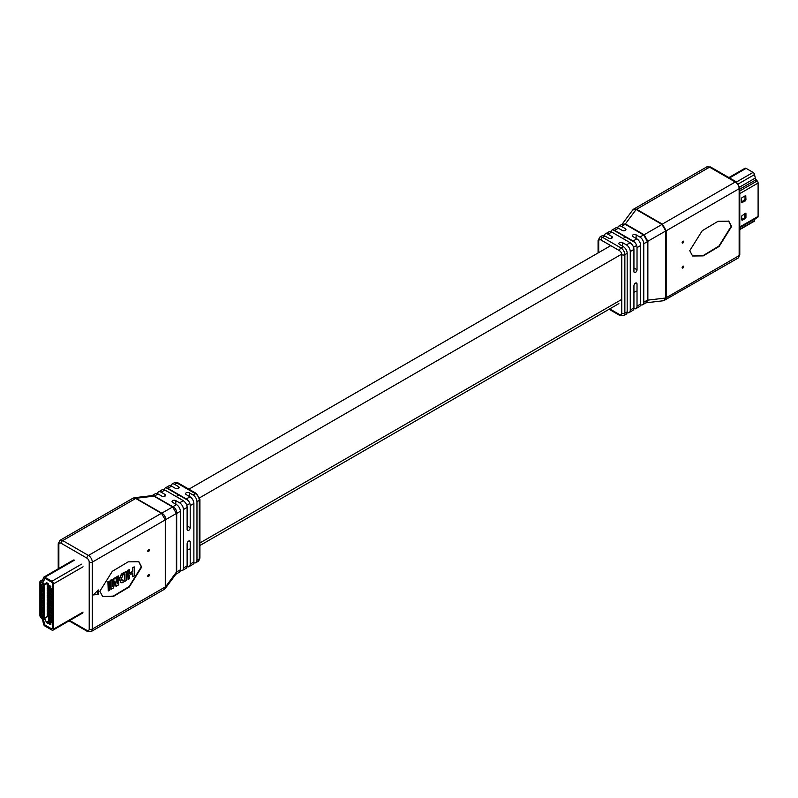 <?xml version="1.0" encoding="UTF-8"?>
<svg xmlns="http://www.w3.org/2000/svg" width="798" height="798" viewBox="0 0 798 798"><rect width="100%" height="100%" fill="white"/><g stroke="black" fill="none" stroke-linecap="round" stroke-linejoin="round"><path stroke-width="1.2" d="M682.14 267.539A1.097 0.628 -60 0 1 683.687 266.652A1.097 0.628 -60 0 1 682.14 267.539M683.228 266.103A1.097 0.628 -60 0 1 682.21 267.869M682.14 242.572A1.097 0.628 -60 0 1 683.687 241.684A1.097 0.628 -60 0 1 682.14 242.572M683.228 241.126A1.097 0.628 -60 0 1 682.21 242.901M728.584 221.056L731.197 226.293L718.968 246.023L703.228 255.55L692.375 255.889M689.761 250.662L702.22 230.732L718.08 221.285L728.783 221.166L731.586 226.512L719.128 246.442L703.257 255.889L692.564 256.008L689.761 250.662M647.437 300.257L647.447 241.624L643.697 235.011A2.185 1.367 127.5 0 0 644.106 234.762L647.856 241.255L647.856 300.118A2.185 1.137 6.9 0 0 647.437 300.257L646.061 302.771L642.649 304.736A5.466 3.152 60 0 0 643.777 302.243L643.777 243.739A5.466 3.152 60 0 0 639.916 237.056L636.116 234.861A2.185 1.257 0 0 0 633.732 234.582A2.185 1.257 0 0 0 632.385 235.749A2.185 1.257 0 0 0 633.023 236.637L636.834 238.841A5.466 3.152 -120 0 1 640.694 245.525L640.694 304.018A5.466 3.152 -120 0 1 639.557 306.522L635.896 308.636A5.466 3.152 60 0 0 637.023 306.143L637.023 284.028A2.185 1.257 120 0 0 636.575 283.031A2.185 1.257 120 0 0 634.889 283.609A2.185 1.257 120 0 0 633.931 285.814L633.931 307.928A5.466 3.152 -120 0 1 632.804 310.422L629.133 312.547A5.466 3.152 60 0 1 627.108 312.607M640.694 245.525L637.023 247.639L637.023 269.754A2.185 1.257 -60 0 1 636.066 271.958A2.185 1.257 -60 0 1 634.39 272.537A2.185 1.257 -60 0 1 633.931 271.539L633.931 249.425L630.26 251.55L630.26 310.043A5.466 3.152 60 0 1 629.133 312.547M635.896 308.636A5.466 3.152 60 0 1 634.949 308.896L633.093 308.407M622.6 242.662L626.4 244.856L630.131 242.702L611.717 232.068L607.986 234.223L611.787 236.417A2.185 1.257 180 0 1 612.425 237.305A2.185 1.257 180 0 1 611.078 238.472A2.185 1.257 180 0 1 608.694 238.203L604.894 236.008L602.58 237.345L620.994 247.978L623.318 246.642L619.507 244.447A2.185 1.257 0 0 1 618.869 243.55A2.185 1.257 0 0 1 620.216 242.383A2.185 1.257 0 0 1 622.6 242.662L622.6 246.233M630.131 242.702L631.856 244.278A5.466 3.152 60 0 1 633.931 249.425M626.4 244.856A5.466 3.152 60 0 1 630.26 251.55M607.986 234.223A5.466 3.152 -120 0 0 605.253 233.954L608.924 231.829A5.466 3.152 60 0 1 609.862 231.58L611.717 232.068M605.253 233.954A5.466 3.152 -120 0 0 604.186 235.669M643.697 235.011L625.163 224.298L621.502 226.423L625.303 228.617A2.185 1.257 180 0 1 625.941 229.505A2.185 1.257 180 0 1 624.595 230.672A2.185 1.257 180 0 1 622.211 230.403L618.41 228.198L614.679 230.353L633.093 240.996L636.834 238.841M623.318 246.642A5.466 3.152 -120 0 1 627.178 253.325L627.178 311.828A5.466 3.152 -120 0 1 626.041 314.322L623.727 315.669A5.466 3.152 60 0 0 624.854 313.165L627.178 311.828M637.023 247.639A5.466 3.152 -120 0 0 634.949 242.492L633.093 240.996M642.649 304.736A5.466 3.152 60 0 1 640.624 304.806M614.679 230.353L612.954 229.794A5.466 3.152 -120 0 0 612.006 230.053A5.466 3.152 -120 0 0 610.949 231.729M612.006 230.053L615.677 227.929A5.466 3.152 60 0 1 618.41 228.198M609.732 308.896L619.447 314.502A3.282 1.895 -120 0 0 621.772 313.165L621.772 254.672A3.282 1.895 -120 0 0 619.447 250.652L601.034 240.018A2.185 1.257 -60 0 1 602.58 237.345A5.466 3.152 60 0 0 599.847 237.076L602.161 235.739A5.466 3.152 60 0 1 604.894 236.008M621.502 226.423A5.466 3.152 -120 0 0 618.769 226.143A5.466 3.152 -120 0 0 617.702 227.869M625.542 224.029L644.106 234.762L661.991 224.438L636.136 209.515L632.764 209.944L622.121 224.208L625.542 224.029A2.185 1.257 120 0 1 625.163 224.298L622.181 224.178L618.769 226.143M665.751 297.933A2.185 1.257 0 0 0 666.16 297.744L666.16 297.873A2.185 1.137 -173.1 0 1 665.741 298.013L647.856 300.118L646.011 302.801L663.677 300.716L665.741 298.013L665.741 230.931A2.185 1.367 -7.5 0 0 666.16 230.692L666.16 297.744L739.148 255.609L739.148 188.687L666.16 230.822A2.185 1.257 0 0 1 665.751 231.011M647.437 241.495A2.185 1.367 172.5 0 1 647.856 241.255L665.741 230.931L661.991 224.438A2.185 1.367 -52.5 0 1 662.41 224.198L666.16 230.692M625.043 224.238A2.185 1.137 113.1 0 0 625.373 223.949L636.136 209.515A2.185 1.137 -66.9 0 1 636.465 209.216L662.3 224.128L735.277 181.994L709.562 167.151L636.585 209.285A2.185 1.257 -60 0 0 636.215 209.545M149.306 575.178A1.097 0.628 120 0 0 147.76 576.066A1.097 0.628 120 0 0 149.306 575.178M147.829 576.395A1.097 0.628 120 0 0 148.847 574.62M149.306 550.201A1.097 0.628 120 0 0 147.76 551.099A1.097 0.628 120 0 0 149.306 550.201M147.829 551.418A1.097 0.628 120 0 0 148.847 549.652M99.86 591.238L102.663 596.575L113.356 596.465L129.226 587.019L141.685 567.089L138.882 561.742L128.179 561.852L112.319 571.308L99.86 591.238M102.473 596.465L113.326 596.126L129.067 586.6L141.296 566.869L138.682 561.632M108.249 590.949L107.87 581.712L109.755 581.064L109.755 590.081L108.249 590.949L108.249 581.932L109.755 581.064M116.229 586.35L114.912 580.954L113.595 587.867L111.052 589.333L111.052 580.316L112.558 579.448L112.608 586.52L114.074 578.57L115.75 577.602L117.216 583.857L117.266 576.735L118.762 575.867L118.762 584.884L115.84 586.121L114.762 581.722M111.052 589.333L110.673 580.096L112.558 579.448M112.588 584.286L113.685 578.351L115.75 577.602M116.837 582.251L116.877 576.505L118.762 575.867M120.827 582.52L119.58 579.368L120.648 575.238L123.141 572.894L126.473 571.408L126.473 580.425L122.134 582.769L121.007 582.64L119.58 579.368M132.787 576.784L132.787 573.203L129.575 575.059L129.575 578.64L128.079 579.508L128.079 570.49L129.575 569.622L129.575 573.553L132.787 571.697L132.787 567.767L134.283 566.899L134.283 575.917L132.398 576.565L132.398 573.423M128.079 579.508L127.69 570.261L129.575 569.622M129.575 573.104L132.398 571.478L132.398 567.548L134.283 566.899M180.298 570.57A5.466 3.152 -120 0 0 182.323 570.51L185.994 568.385A5.466 3.152 -120 0 0 187.121 565.892L187.121 543.777A2.185 1.257 -60 0 1 188.079 541.573A2.185 1.257 -60 0 1 189.754 540.994A2.185 1.257 -60 0 1 190.213 541.992L190.213 564.106A5.466 3.152 60 0 1 189.076 566.61A5.466 3.152 60 0 1 188.138 566.859L186.283 566.371M190.213 564.106L193.884 561.991L193.884 503.488L190.213 505.613A5.466 3.152 -120 0 0 188.138 500.456L186.283 498.959L190.014 496.805L186.213 494.6A2.185 1.257 180 0 1 185.575 493.713A2.185 1.257 180 0 1 186.922 492.546A2.185 1.257 180 0 1 189.306 492.825L193.106 495.019L195.42 493.683L177.006 483.049L174.682 484.386L178.493 486.581L178.493 488.366M151.999 495.638L154.303 496.017L172.837 506.72L176.498 504.605L172.697 502.411A2.185 1.257 180 0 1 172.059 501.513A2.185 1.257 180 0 1 173.405 500.356A2.185 1.257 180 0 1 175.789 500.625L179.59 502.82L183.321 500.665L185.046 502.241A5.466 3.152 60 0 1 187.121 507.388L187.121 529.503A2.185 1.257 120 0 0 187.57 530.51A2.185 1.257 120 0 0 189.256 529.922A2.185 1.257 120 0 0 190.213 527.717L190.213 505.613M187.121 507.388L183.45 509.513L183.45 568.006L187.121 565.892M182.323 570.51A5.466 3.152 -120 0 0 183.45 568.006M193.884 561.991A5.466 3.152 60 0 1 192.747 564.485L189.076 566.61M178.493 486.581A2.185 1.257 0 0 1 179.131 487.468A2.185 1.257 0 0 1 177.784 488.635A2.185 1.257 0 0 1 175.4 488.366L171.6 486.162L167.869 488.316L186.283 498.959M167.869 488.316L166.144 487.758A5.466 3.152 -120 0 0 165.196 488.017A5.466 3.152 -120 0 0 164.139 489.693M171.6 486.162A5.466 3.152 -120 0 0 168.867 485.892L165.196 488.017M190.014 496.805A5.466 3.152 60 0 1 193.884 503.488M183.321 500.665L164.907 490.032L161.166 492.186L164.977 494.381L164.977 496.166M151.989 495.638L155.351 493.703A5.466 3.152 -120 0 1 158.084 493.972L161.884 496.166A2.185 1.257 0 0 0 164.268 496.436A2.185 1.257 0 0 0 165.615 495.279A2.185 1.257 0 0 0 164.977 494.381M170.892 485.832A5.466 3.152 60 0 1 171.959 484.107A5.466 3.152 60 0 1 174.682 484.386M157.376 493.633A5.466 3.152 60 0 1 158.443 491.917L162.104 489.792A5.466 3.152 60 0 1 163.051 489.543L164.907 490.032M158.443 491.917A5.466 3.152 60 0 1 161.166 492.186M183.45 509.513A5.466 3.152 -120 0 0 179.59 502.82M196.966 501.703L196.966 560.206L199.291 558.869L199.291 500.366L196.966 501.703A5.466 3.152 -120 0 0 193.106 495.019M193.814 562.77A5.466 3.152 -120 0 0 195.839 562.7A5.466 3.152 -120 0 0 196.966 560.206M93.456 594.929L98.244 594.4L98.244 589.931L93.456 594.929M180.368 569.792L180.368 511.299L176.697 513.413L176.697 572.036L175.879 574.231L179.231 572.296A5.466 3.152 60 0 0 180.368 569.792L176.697 571.907A2.185 1.257 180 0 0 176.368 572.156L176.378 513.463L172.627 506.969L153.894 496.156L152.049 495.628L134.323 497.723L136.009 498.261A2.185 1.436 124.7 0 0 135.59 498.401L133.076 498.132L59.99 540.326A5.466 3.152 60 0 1 62.723 540.595L88.438 555.448L161.415 513.314L135.7 498.461L62.723 540.595A2.185 1.257 120 0 0 61.177 543.278A3.282 1.895 -120 0 0 58.853 544.615L58.853 568.455M164.767 588.924L165.276 587.059A2.185 1.436 -4.7 0 0 165.605 586.759L165.236 588.495L175.909 574.181L176.378 572.326A2.185 1.436 175.3 0 1 176.697 572.036M176.498 504.605A5.466 3.152 60 0 1 180.368 511.299M172.458 506.89A2.185 1.257 -60 0 0 172.837 506.72L172.957 506.79C175.5 508.196 176.747 510.361 176.697 513.274L176.697 513.413A2.185 1.257 180 0 0 176.368 513.653M176.697 513.274A2.185 1.067 4.1 0 0 176.378 513.463L165.605 519.678C165.635 516.785 164.378 514.62 161.864 513.194A2.185 1.067 115.9 0 0 161.535 513.383L161.415 513.314A2.185 1.257 120 0 1 161.785 513.154L172.627 506.969A2.185 1.067 -64.1 0 0 172.957 506.79M165.276 519.867L92.299 562.141L92.299 629.063L165.276 586.929L165.276 520.007A2.185 1.257 0 0 0 165.605 519.757L165.605 519.678A2.185 1.067 -175.9 0 1 165.276 519.867L161.535 513.383M154.303 496.017A2.185 1.436 -55.3 0 1 153.894 496.156L136.009 498.261L161.785 513.154M119.969 579.587L119.82 577.313M120.209 577.533L120.648 575.238M121.037 575.458L121.755 573.882M122.134 574.111L126.473 571.408M122.054 580.914L124.977 579.797L124.977 573.782L122.742 575.159L121.466 578.809L122.872 580.924L124.588 579.567L124.588 574.001M121.885 580.764L122.483 580.695M93.745 594.63L98.244 594.4M97.865 594.171L97.865 590.34M741.98 202.872L745.94 199.879L745.761 195.63L741.98 197.605L741.372 198.652L741.372 202.512L741.98 202.872L741.372 202.512M757.212 217.465A2.155 1.237 -120 0 0 757.651 217.365A2.155 1.237 -120 0 0 758.1 216.388L758.1 183.031A2.155 1.237 -120 0 0 757.212 180.917L756.105 179.7A2.155 1.237 60 0 1 755.267 178.074L754.549 174.553A2.155 1.237 -120 0 0 753.083 172.408L746.09 168.368A2.155 1.237 -120 0 0 745.013 168.258L728.893 177.565M741.372 202.163L745.023 199.36L745.023 195.849M739.786 229.615L754.16 221.315A2.155 1.237 -120 0 0 754.549 220.757L755.058 218.871M745.332 218.492L745.94 217.435L745.94 213.575L745.332 213.226L741.681 216.039L741.681 219.899L742.29 220.248L745.332 218.492L744.414 217.964L745.023 213.405M741.681 219.55L744.414 217.964M39.9 598.729L39.9 582.051A2.155 1.237 60 0 1 40.349 581.064A2.155 1.237 60 0 1 40.788 580.974L41.895 581.024A2.155 1.237 -120 0 0 42.334 580.924A2.155 1.237 -120 0 0 42.733 580.365L43.451 577.682A2.155 1.237 60 0 1 43.84 577.114A2.155 1.237 60 0 1 44.917 577.223L51.91 581.263A2.155 1.237 60 0 1 53.436 583.897L53.436 629.193A2.155 1.237 60 0 1 52.987 630.171A2.155 1.237 60 0 1 51.91 630.071L44.917 626.031A2.155 1.237 60 0 1 43.451 623.886L42.733 620.365A2.155 1.237 -120 0 0 41.895 618.739L40.788 617.522A2.155 1.237 60 0 1 39.9 615.408L39.9 598.729M43.222 619.258A2.155 1.237 60 0 1 43.501 620.056L44.917 624.974L51.91 629.014L52.518 628.664L52.518 583.368L51.91 582.321L44.917 578.281L43.501 581.562A2.155 1.237 60 0 1 43.102 582.121A2.155 1.237 60 0 1 42.663 582.221L40.808 582.58L40.808 615.936L42.454 618.201A3.441 1.985 -120 0 0 42.274 618.001L40.808 615.936L40.808 582.58L42.274 582.201A3.441 1.985 -120 0 0 42.982 582.041A3.441 1.985 -120 0 0 43.611 581.144L44.917 578.281L51.91 582.321L52.518 583.368L52.518 628.664L51.91 629.014L44.917 624.974L43.611 620.595A3.441 1.985 -120 0 0 43.152 619.298L43.012 618.59M48.638 623.527L48.638 584.026L46.454 582.51L44.688 584.914L44.688 618.081L46.404 622.42L48.339 623.707M49.376 621.163L51.99 622.809L51.99 620.216L49.247 618.63L49.247 621.233M49.376 617.652L51.99 619.298L51.99 616.704L49.247 615.118L49.247 617.722M49.376 614.141L51.99 615.787L51.99 613.193L49.247 611.607L49.247 614.211M49.376 610.63L51.99 612.275L51.99 609.682L49.247 608.096L49.247 610.699M49.376 607.118L51.99 608.764L51.99 606.171L49.247 604.585L49.247 607.188M49.376 603.607L51.99 605.253L51.99 602.66L49.247 601.074L49.247 603.677M49.376 600.096L51.99 601.742L51.99 599.148L49.247 597.562L49.247 600.166M49.376 596.585L51.99 598.231L51.99 595.637L49.247 594.051L49.247 596.655M49.376 593.074L51.99 594.719L51.99 592.126L49.247 590.54L49.247 593.143M49.376 589.562L51.99 591.208L51.99 588.615L49.247 587.029L49.247 589.632M49.586 586.58L49.057 585.353L50.882 586.4L49.316 585.941L49.586 586.58L49.466 585.852M50.294 623.617L50.912 623.218L50.444 623.527L50.912 623.218L49.935 621.911L49.057 622.111L49.935 621.911L50.753 623.298L50.294 623.617L49.905 622.34L49.516 623.198L48.907 622.201L49.785 622.001L48.907 622.201M50.015 622.231L49.516 623.198M44.08 613.891L41.346 612.315L41.346 614.909L44.08 616.485L44.08 613.891L44.08 616.246M44.08 610.38L41.346 608.804L41.346 611.398L44.08 612.974L44.08 610.38M44.08 606.869L41.346 605.293L41.346 607.886L44.08 609.463L44.08 606.869L44.08 609.223M44.08 603.358L41.346 601.782L41.346 604.375L44.08 605.951L44.08 603.358M44.08 599.847L41.346 598.271L41.346 600.864L44.08 602.44L44.08 599.847M44.08 596.335L41.346 594.759L41.346 597.353L44.08 598.929L44.08 596.335L44.08 598.69M44.08 592.824L41.346 591.248L41.346 593.842L44.08 595.418L44.08 592.824M44.08 589.313L41.346 587.737L41.346 590.33L44.08 591.907L44.08 589.313L44.08 591.667M44.08 585.802L41.346 584.226L41.346 586.819L44.08 588.395L44.08 585.802M42.603 618.081L44.429 619.408L42.912 619.188L42.603 618.081M42.454 616.824L43.9 616.804L44.459 617.802L43.74 618.241L42.454 616.824L43.75 616.894L44.299 617.891L43.74 618.241M42.454 583.627L42.962 583.268L44.04 584.904L44.429 583.917L44.279 585.383L42.454 583.627L43.112 583.178L44.199 584.814M42.603 583.538L43.112 583.178L42.603 583.538M49.586 624.664L49.057 623.428L50.882 624.485L49.316 624.026L49.586 624.664L49.466 623.936M48.638 612.335L47.242 612.904L47.242 615.228L48.638 615.268M48.638 608.824L47.242 609.393L47.242 611.717L48.638 611.757M48.638 605.313L47.242 605.881L47.242 608.206L48.638 608.246M48.638 601.802L47.242 602.37L47.242 604.694L48.638 604.734M48.638 598.291L47.242 598.859L47.242 601.183L48.638 601.223M48.638 594.779L47.242 595.348L47.242 597.672L48.638 597.712M48.638 591.268L47.242 591.837L47.242 594.161L48.638 594.201M48.638 587.757L47.242 588.326L47.242 590.65L48.638 590.69M48.638 584.246L47.242 584.814L47.242 587.138L48.638 587.178M43.232 613.822L41.346 614.909M43.232 610.31L41.346 611.398M43.232 606.799L41.346 607.886M43.232 603.288L41.346 604.375M43.232 599.777L41.346 600.864M43.232 596.266L41.346 597.353M43.232 592.754L41.346 593.842M43.232 589.243L41.346 590.33M43.232 585.732L41.346 586.819M42.454 618.171L44.429 619.138M43.74 617.163L44.09 617.762M42.962 583.538L43.142 584.256M44.279 584.006L44.279 585.383M48.907 623.517L50.882 624.485M49.506 622.111L49.526 622.929L49.276 622.191L50.045 622.64M48.907 585.433L50.882 586.4M47.242 584.814L48.638 584.864M43.351 585.383L44.08 585.832M43.232 585.453L43.232 587.767L44.08 588.156M43.99 585.892L43.99 588.206M49.466 587.148L50.224 587.587M49.346 587.218L49.346 589.542L50.104 589.981L51.351 589.263A3.222 1.865 0 0 0 51.99 588.734M50.104 587.657L50.104 589.981M47.242 588.326L48.638 588.375M43.351 588.894L43.99 589.403M43.232 588.964L43.232 591.278L43.99 591.717M47.242 591.837L48.638 591.887M43.351 592.405L44.08 592.854M43.232 592.475L43.232 594.789L44.08 595.178M43.99 592.914L43.99 595.228M47.242 595.348L48.638 595.398M43.351 595.916L43.99 596.425M43.232 595.986L43.232 598.3L43.99 598.739M47.242 598.859L48.638 598.909M43.351 599.428L44.08 599.877M43.232 599.498L43.232 601.812L44.08 602.201M43.99 599.936L43.99 602.251M47.242 602.37L48.638 602.42M43.351 602.939L44.08 603.388M43.232 603.009L43.232 605.323L44.08 605.712M43.99 603.448L43.99 605.762M47.242 605.881L48.638 605.931M43.351 606.45L43.99 606.959M43.232 606.52L43.232 608.834L43.99 609.273M47.242 609.393L48.638 609.443M43.351 609.961L44.08 610.41M43.232 610.031L43.232 612.345L44.08 612.734M43.99 610.47L43.99 612.784M47.242 612.904L48.638 612.954M43.351 613.472L43.99 613.981M43.232 613.542L43.232 615.856L43.99 616.295M49.466 590.66L50.224 591.099M49.346 590.729L49.346 593.054L50.104 593.493L51.351 592.774A3.222 1.865 0 0 0 51.99 592.246M50.104 591.168L50.104 593.493M49.466 594.171L50.224 594.61M49.346 594.241L49.346 596.565L50.104 597.004L51.351 596.286A3.222 1.865 0 0 0 51.99 595.757M50.104 594.68L50.104 597.004M49.466 597.682L50.224 598.121M49.346 597.762L49.346 600.076L50.104 600.515L51.351 599.797A3.222 1.865 0 0 0 51.99 599.268M50.104 598.191L50.104 600.515M49.466 601.193L50.224 601.632M49.346 601.273L49.346 603.587L50.104 604.026L51.351 603.308A3.222 1.865 0 0 0 51.99 602.779M50.104 601.712L50.104 604.026M49.466 604.704L50.224 605.143M49.346 604.784L49.346 607.098L50.104 607.537L51.351 606.819A3.222 1.865 0 0 0 51.99 606.29M50.104 605.223L50.104 607.537M49.466 608.216L50.224 608.655M49.346 608.295L49.346 610.61L50.104 611.049L51.351 610.33A3.222 1.865 0 0 0 51.99 609.802M50.104 608.734L50.104 611.049M49.466 611.727L50.224 612.166M49.346 611.807L49.346 614.121L50.104 614.56L51.351 613.842A3.222 1.865 0 0 0 51.99 613.313M50.104 612.246L50.104 614.56M49.466 615.238L50.224 615.677M49.346 615.318L49.346 617.632L50.104 618.071L51.351 617.353A3.222 1.865 0 0 0 51.99 616.824M50.104 615.757L50.104 618.071M49.466 618.749L50.224 619.188M49.346 618.829L49.346 621.143L50.104 621.582L51.351 620.864A3.222 1.865 0 0 0 51.99 620.335M50.104 619.268L50.104 621.582M186.752 505.264L189.306 503.787M199.68 497.792L621.722 254.123M633.562 247.29L636.026 245.864M187.121 550.341L189.306 549.074M199.929 542.949L621.772 299.4M633.931 292.377L636.026 291.16M637.023 306.143L640.694 304.018M630.26 310.043L633.931 307.928M639.916 237.056L643.587 234.931A2.185 1.257 120 0 0 643.966 234.672M627.178 253.325L624.854 254.672L624.854 313.165A2.185 1.257 180 0 1 621.772 313.165M619.447 250.652A2.185 1.257 -60 0 1 620.994 247.978A5.466 3.152 60 0 1 624.854 254.672A2.185 1.257 180 0 1 621.772 254.672M643.777 302.243L647.447 300.118A2.185 1.257 180 0 1 647.866 299.928M647.866 241.435A2.185 1.257 180 0 0 647.447 241.624L643.777 243.739M601.034 240.018A3.282 1.895 -120 0 0 598.709 241.355L598.709 252.577M706.829 166.872L710.659 167.041A2.185 1.257 -60 0 0 709.562 167.151A5.466 3.152 -120 0 0 706.829 166.872L633.742 209.076L636.465 209.216M739.786 187.789A2.185 1.257 0 0 1 739.148 188.687A5.466 3.152 -120 0 0 735.277 181.994A2.185 1.257 -60 0 1 736.374 181.884L739.786 187.789L739.786 254.722L738.01 258.113A5.466 3.152 -120 0 0 739.148 255.609A2.185 1.257 0 0 0 739.786 254.722M666.16 297.873L664.285 300.527M598.709 241.355A2.185 1.257 180 0 1 598.071 240.467L598.071 252.946M623.727 315.669L619.906 315.499A2.185 1.257 -60 0 1 619.447 314.502M625.303 228.617L625.303 230.403M611.787 236.417L611.787 238.203M636.116 234.861L636.116 238.422M634.949 242.492L612.954 229.794M637.023 269.754L633.931 267.978M634.949 308.896L633.921 308.297M637.023 284.028L635.477 283.14M158.084 493.972L154.413 496.087A2.185 1.257 -60 0 1 154.034 496.246M174.273 482.77L178.094 482.94A2.185 1.257 120 0 0 177.006 483.049A5.466 3.152 -120 0 0 174.273 482.77L171.959 484.107M198.153 561.363A5.466 3.152 -120 0 0 199.291 558.869A2.185 1.257 180 0 0 199.929 557.972L198.153 561.363L195.839 562.7M196.517 493.573L199.929 499.478A2.185 1.257 180 0 1 199.291 500.366A5.466 3.152 -120 0 0 195.42 493.683A2.185 1.257 120 0 1 196.517 493.573L178.094 482.94M69.745 620.495L86.892 630.4A3.282 1.895 -120 0 0 89.206 629.063L89.206 562.141A3.282 1.895 -120 0 0 86.892 558.121L61.177 543.278M165.605 519.757L165.605 586.759L176.368 572.156M89.206 629.063A2.185 1.257 0 0 0 92.299 629.063A5.466 3.152 60 0 1 91.172 631.557L164.258 589.363M86.892 558.121A2.185 1.257 120 0 1 88.438 555.448A5.466 3.152 60 0 1 92.299 562.141A2.185 1.257 0 0 1 89.206 562.141M133.715 497.912L133.076 498.132M86.892 630.4A2.185 1.257 120 0 0 87.341 631.398L69.107 620.864M58.214 568.824L58.214 543.717A2.185 1.257 0 0 0 58.853 544.615M175.789 500.625L175.789 504.196M189.306 492.825L189.306 496.386M187.121 525.942L190.213 527.717M166.144 487.758L188.138 500.456M188.667 541.104L190.213 541.992M187.111 566.271L188.138 566.859M739.786 193.605L758.1 183.031M739.786 189.126L756.105 179.7M739.736 187.051L755.267 178.074M739.786 226.961L758.1 216.388M739.786 190.981L757.212 180.917M738.449 183.849L754.549 174.553M736.514 181.974L753.083 172.408M729.522 177.934L746.09 168.368M739.786 229.285L754.549 220.757M741.681 219.899L742.29 220.248M745.023 216.916L745.94 217.435M745.332 213.226L745.94 213.575M745.332 195.67L745.94 196.019M745.023 199.36L745.94 199.879M744.414 200.408L745.332 200.936M42.643 580.595L41.895 581.024M83.052 566.799L53.436 583.897M83.052 612.096L53.436 629.193M42.893 579.757L40.788 580.974M74.533 560.126L44.917 577.223M81.526 564.166L51.91 581.263M48.638 615.797L44.688 618.081M48.638 616.026L44.738 618.28M47.74 583.158L44.688 584.914M47.621 583.089L44.738 584.764M48.638 621.602L46.663 622.739M48.638 621.133L46.404 622.42M51.351 588.246L51.351 589.263M51.351 591.757L51.351 592.774M51.351 595.268L51.351 596.286M51.351 598.779L51.351 599.797M51.351 602.29L51.351 603.308M51.351 605.802L51.351 606.819M51.351 609.313L51.351 610.33M51.351 612.824L51.351 613.842M51.351 616.335L51.351 617.353M51.351 619.846L51.351 620.864M176.168 496.536L178.752 495.039M188.907 489.174L610.749 245.634M622.979 238.572L625.562 237.076M199.929 545.493L618.869 303.619M738.01 258.113L663.677 300.716M710.659 167.041L736.374 181.884M599.847 237.076L598.071 240.467M619.906 315.499L609.093 309.265M87.341 631.398L91.172 631.557M58.214 543.717L59.99 540.326M199.929 499.478L199.929 557.972M739.786 227.689L757.651 217.365M42.942 579.567L40.349 581.064M73.456 560.016L43.84 577.114M82.603 613.073L52.987 630.171"/></g></svg>
